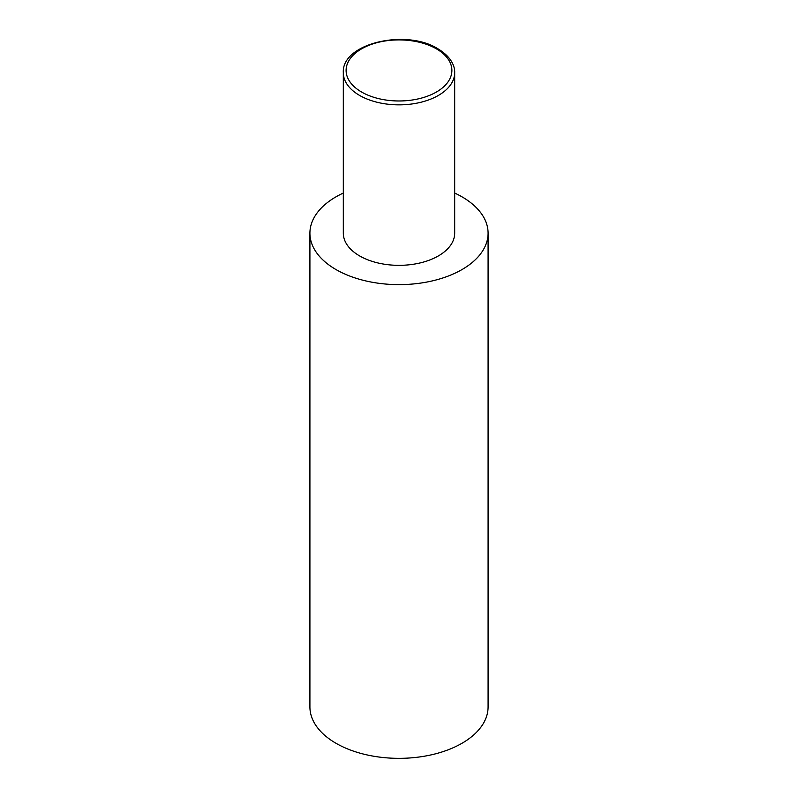 <?xml version="1.0" encoding="UTF-8"?>
<svg xmlns="http://www.w3.org/2000/svg" width="798" height="798" viewBox="0 0 798 798"><rect width="100%" height="100%" fill="white"/><g stroke="black" fill="none" stroke-linecap="round" stroke-linejoin="round"><path stroke-width="1.2" d="M454.68 72.708L454.68 233.196A55.68 32.149 180 0 1 420.307 262.891A55.68 32.149 180 0 1 359.629 255.929A55.68 32.149 180 0 1 343.32 233.196L343.32 72.708A55.68 32.149 0 0 0 399 104.857A55.68 32.149 0 0 0 454.68 72.708C455 66.503 451.409 56.877 437.793 48.708C405.933 28.548 341.404 43.391 343.32 72.708M454.68 193.046A89.087 51.431 180 0 1 461.992 196.827A89.087 51.431 180 0 1 488.087 233.196A89.087 51.431 180 0 1 433.095 280.716A89.087 51.431 180 0 1 336.008 269.564A89.087 51.431 180 0 1 309.913 233.196A89.087 51.431 180 0 1 343.32 193.046M309.913 233.196L309.913 706.918A89.087 51.431 0 0 0 336.008 743.287A89.087 51.431 0 0 0 433.095 754.429A89.087 51.431 0 0 0 488.087 706.918L488.087 233.196M436.406 48.848A52.897 30.543 180 0 1 412.686 99.94A52.897 30.543 180 0 1 347.908 62.533A52.897 30.543 180 0 1 436.406 48.848"/></g></svg>
